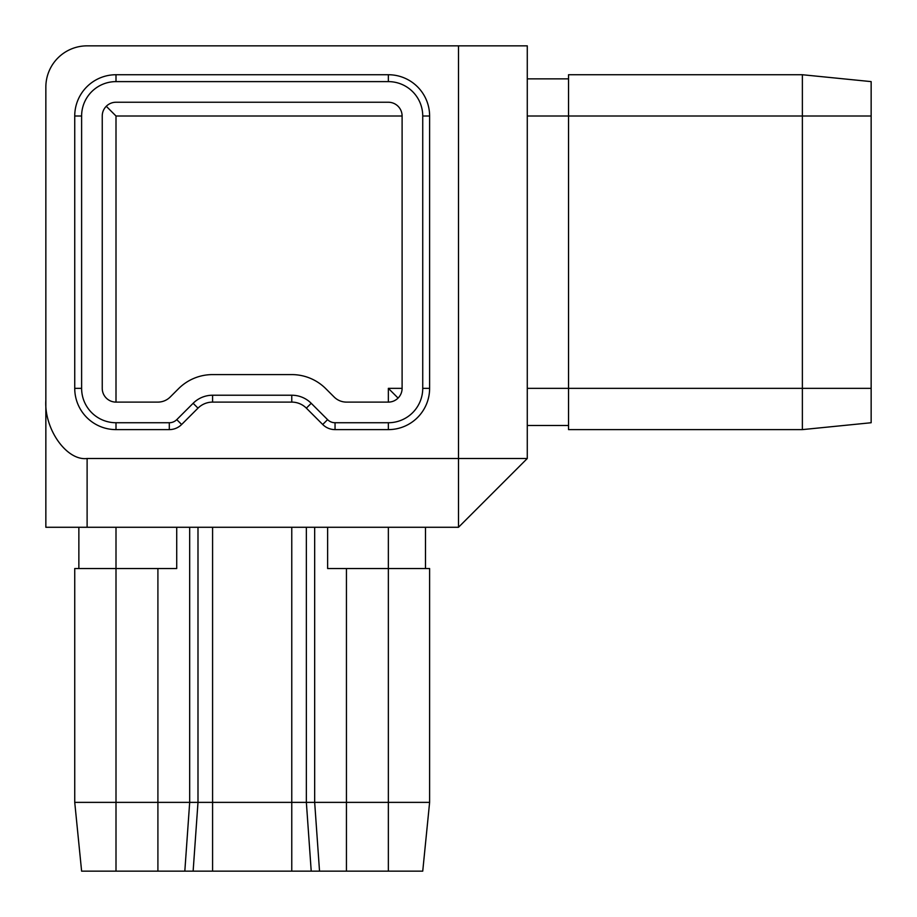 <?xml version="1.0" encoding="UTF-8"?>
<svg xmlns="http://www.w3.org/2000/svg" width="917" height="917" viewBox="0 0 917 917"><rect width="100%" height="100%" fill="white"/><g stroke="black" fill="none" stroke-linecap="round" stroke-linejoin="round"><path stroke-width="1.38" d="M102.246 116.001L102.246 388.35A13.755 13.755 0 0 0 116.001 402.105L157.907 402.105A17.434 17.434 0 0 0 170.23 396.992L178.54 388.693A48.142 48.142 0 0 1 212.584 374.594L291.766 374.594A48.142 48.142 0 0 1 325.81 388.693L334.12 396.992A17.434 17.434 0 0 0 346.443 402.105L388.35 402.105A13.755 13.755 0 0 0 402.105 388.35L402.105 116.001A13.755 13.755 0 0 0 388.35 102.246L116.001 102.246A13.755 13.755 0 0 0 102.246 116.001M398.081 398.081L388.35 388.35L388.35 402.105M802.375 429.615L871.15 422.737L871.15 81.613L802.375 74.736L802.375 429.615L568.54 429.615L568.54 388.35L527.275 388.35M802.375 74.736L568.54 74.736L568.54 388.35L871.15 388.35M327.633 527.275L327.633 568.54L429.615 568.54L429.615 802.375L74.736 802.375L74.736 568.54L176.717 568.54L176.717 527.275M74.736 802.375L81.613 871.15L74.736 802.375L74.736 568.54M81.613 871.15L422.737 871.15L429.615 802.375M78.862 568.54L78.862 527.275L87.115 527.275L45.85 527.275L45.85 400.144C44.005 429.018 66.7 461.113 87.115 458.5L458.5 458.5L458.5 45.85L87.115 45.85A41.265 41.265 0 0 0 45.85 87.115L45.85 400.144M458.5 45.85L527.275 45.85L527.275 458.5L458.5 458.5L458.5 527.275L87.115 527.275L87.115 458.5M45.85 87.115L45.85 527.275M458.5 527.275L527.275 458.5M116.001 81.613L388.35 81.613A34.388 34.388 0 0 1 422.737 116.001L422.737 388.35A34.388 34.388 0 0 1 388.35 422.737L335.049 422.737A10.557 10.557 0 0 1 327.587 419.642L311.218 403.285A27.51 27.51 0 0 0 291.766 395.227L212.584 395.227A27.51 27.51 0 0 0 193.132 403.285L176.763 419.642A10.557 10.557 0 0 1 169.301 422.737L116.001 422.737A34.388 34.388 0 0 1 81.613 388.35L81.613 116.001A34.388 34.388 0 0 1 116.001 81.613L116.001 74.736L388.35 74.736A41.265 41.265 0 0 1 429.615 116.001L429.615 388.35A41.265 41.265 0 0 1 388.35 429.615L335.049 429.615A17.434 17.434 0 0 1 322.715 424.502L306.358 408.145A20.633 20.633 0 0 0 291.766 402.105L212.584 402.105A20.633 20.633 0 0 0 197.992 408.145L181.635 424.502A17.434 17.434 0 0 1 169.301 429.615L116.001 429.615A41.265 41.265 0 0 1 74.736 388.35L74.736 116.001A41.265 41.265 0 0 1 116.001 74.736M402.105 116.001L116.001 116.001L106.269 106.269M425.488 527.275L425.488 568.54M568.54 425.488L527.275 425.488M568.54 78.862L527.275 78.862M871.15 116.001L527.275 116.001M388.35 871.15L388.35 527.275M346.443 871.15L346.443 568.54M319.529 871.15L314.669 802.375L314.669 527.275M184.821 871.15L189.681 802.375L189.681 527.275M157.907 871.15L157.907 568.54M116.001 871.15L116.001 527.275M311.218 871.15L306.358 802.375L306.358 527.275M291.766 871.15L291.766 527.275M212.584 871.15L212.584 527.275M193.132 871.15L197.992 802.375L197.992 527.275M116.001 116.001L116.001 402.105M402.105 388.35L388.35 388.35M81.613 116.001L74.736 116.001M81.613 388.35L74.736 388.35M116.001 422.737L116.001 429.615M169.301 422.737L169.301 429.615M176.763 419.642L181.635 424.502M193.132 403.285L197.992 408.145M212.584 395.227L212.584 402.105M291.766 395.227L291.766 402.105M311.218 403.285L306.358 408.145M327.587 419.642L322.715 424.502M335.049 422.737L335.049 429.615M388.35 422.737L388.35 429.615M422.737 388.35L429.615 388.35M422.737 116.001L429.615 116.001M388.35 81.613L388.35 74.736"/></g></svg>
